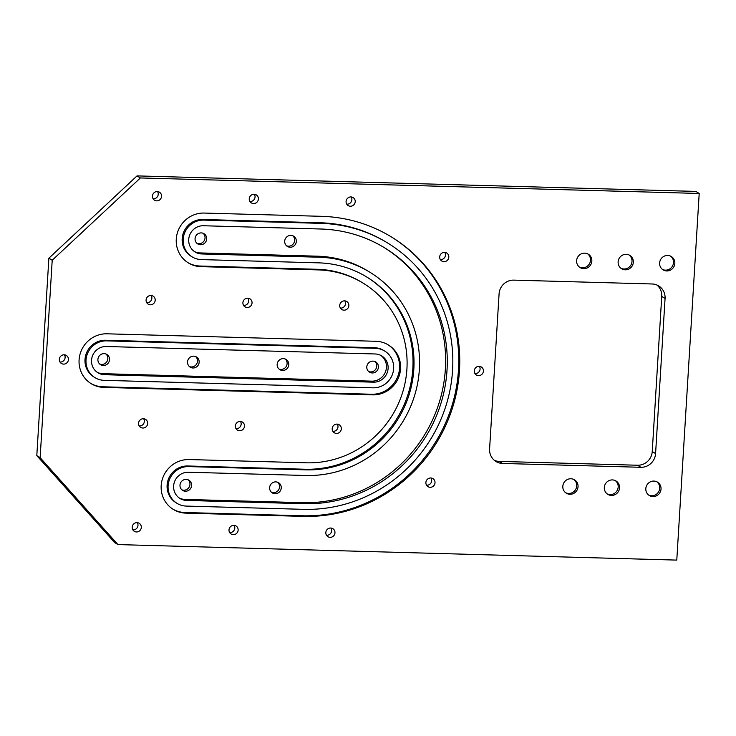 <?xml version="1.0" encoding="UTF-8"?>
<svg xmlns="http://www.w3.org/2000/svg" width="736" height="736" viewBox="0 0 736 736"><rect width="100%" height="100%" fill="white"/><g stroke="black" fill="none" stroke-linecap="round" stroke-linejoin="round"><path stroke-width="1.1" d="M235.364 425.942A4.701 4.526 121.6 0 0 237.461 430.072A4.701 4.526 121.6 0 0 244.49 426.199A4.701 4.526 121.6 0 0 242.392 422.059A4.701 4.526 121.6 0 0 235.364 425.942M236.035 428.656A4.701 4.526 121.6 0 0 240.479 421.434M138.543 423.255A4.701 4.526 121.6 0 0 140.64 427.386A4.701 4.526 121.6 0 0 147.669 423.504A4.701 4.526 121.6 0 0 145.572 419.373A4.701 4.526 121.6 0 0 138.543 423.255M139.214 425.969A4.701 4.526 121.6 0 0 143.658 418.747M59.312 359.324A4.701 4.526 121.6 0 0 61.41 363.464A4.701 4.526 121.6 0 0 68.439 359.582A4.701 4.526 121.6 0 0 66.341 355.451A4.701 4.526 121.6 0 0 59.312 359.324M59.993 362.038A4.701 4.526 121.6 0 0 64.437 354.816M474.278 370.852A4.701 4.526 121.6 0 0 476.376 374.983A4.701 4.526 121.6 0 0 483.414 371.1A4.701 4.526 121.6 0 0 481.307 366.97A4.701 4.526 121.6 0 0 474.278 370.852M474.959 373.566A4.701 4.526 121.6 0 0 479.403 366.344M332.194 428.628A4.701 4.526 121.6 0 0 334.291 432.768A4.701 4.526 121.6 0 0 341.32 428.886A4.701 4.526 121.6 0 0 339.222 424.755A4.701 4.526 121.6 0 0 332.194 428.628M332.865 431.342A4.701 4.526 121.6 0 0 337.309 424.12M325.836 532.56A4.701 4.526 121.6 0 0 327.934 536.691A4.701 4.526 121.6 0 0 334.963 532.809A4.701 4.526 121.6 0 0 332.865 528.678A4.701 4.526 121.6 0 0 325.836 532.56M326.508 535.265A4.701 4.526 121.6 0 0 330.952 528.043M229.006 529.865A4.701 4.526 121.6 0 0 231.104 534.005A4.701 4.526 121.6 0 0 238.133 530.122A4.701 4.526 121.6 0 0 236.035 525.992A4.701 4.526 121.6 0 0 229.006 529.865M229.678 532.579A4.701 4.526 121.6 0 0 234.122 525.357M132.186 527.178A4.701 4.526 121.6 0 0 134.283 531.309A4.701 4.526 121.6 0 0 141.312 527.436A4.701 4.526 121.6 0 0 139.214 523.296A4.701 4.526 121.6 0 0 132.186 527.178M132.857 529.892A4.701 4.526 121.6 0 0 137.301 522.67M425.886 482.512A4.701 4.526 121.6 0 0 427.984 486.643A4.701 4.526 121.6 0 0 435.013 482.761A4.701 4.526 121.6 0 0 432.915 478.63A4.701 4.526 121.6 0 0 425.886 482.512M426.558 485.217A4.701 4.526 121.6 0 0 431.002 477.995M439.686 256.892A4.701 4.526 121.6 0 0 441.784 261.022A4.701 4.526 121.6 0 0 448.813 257.14A4.701 4.526 121.6 0 0 446.715 253.009A4.701 4.526 121.6 0 0 439.686 256.892M440.358 259.596A4.701 4.526 121.6 0 0 444.802 252.374M152.435 196.08A4.701 4.526 121.6 0 0 154.532 200.22A4.701 4.526 121.6 0 0 161.561 196.337A4.701 4.526 121.6 0 0 159.464 192.206A4.701 4.526 121.6 0 0 152.435 196.08M153.106 198.794A4.701 4.526 121.6 0 0 157.55 191.572M249.256 198.775A4.701 4.526 121.6 0 0 251.353 202.906A4.701 4.526 121.6 0 0 258.391 199.024A4.701 4.526 121.6 0 0 256.284 194.893A4.701 4.526 121.6 0 0 249.256 198.775M249.936 201.48A4.701 4.526 121.6 0 0 254.38 194.258M346.086 201.462A4.701 4.526 121.6 0 0 348.183 205.592A4.701 4.526 121.6 0 0 355.212 201.719A4.701 4.526 121.6 0 0 353.114 197.579A4.701 4.526 121.6 0 0 346.086 201.462M346.757 204.176A4.701 4.526 121.6 0 0 351.201 196.954M339.728 305.385A4.701 4.526 121.6 0 0 341.826 309.525A4.701 4.526 121.6 0 0 348.855 305.642A4.701 4.526 121.6 0 0 346.757 301.512A4.701 4.526 121.6 0 0 339.728 305.385M340.4 308.099A4.701 4.526 121.6 0 0 344.844 300.877M146.078 300.012A4.701 4.526 121.6 0 0 148.175 304.143A4.701 4.526 121.6 0 0 155.204 300.26A4.701 4.526 121.6 0 0 153.106 296.13A4.701 4.526 121.6 0 0 146.078 300.012M146.749 302.717A4.701 4.526 121.6 0 0 151.193 295.495M242.898 302.698A4.701 4.526 121.6 0 0 245.005 306.829A4.701 4.526 121.6 0 0 252.034 302.956A4.701 4.526 121.6 0 0 249.927 298.816A4.701 4.526 121.6 0 0 242.898 302.698M243.579 305.412A4.701 4.526 121.6 0 0 248.023 298.19M656.843 481.776A7.838 7.535 -58.4 0 1 648.674 495.061M661.029 489.035A7.838 7.535 -58.4 0 1 649.318 495.503A7.838 7.535 -58.4 0 1 645.812 488.612A7.838 7.535 -58.4 0 1 657.533 482.154A7.838 7.535 -58.4 0 1 661.029 489.035M615.342 480.626A7.838 7.535 -58.4 0 1 607.172 493.902M619.537 487.885A7.838 7.535 -58.4 0 1 607.816 494.353A7.838 7.535 -58.4 0 1 604.32 487.462A7.838 7.535 -58.4 0 1 616.032 480.994A7.838 7.535 -58.4 0 1 619.537 487.885M573.85 479.467A7.838 7.535 -58.4 0 1 565.68 492.752M578.036 486.735A7.838 7.535 -58.4 0 1 566.324 493.203A7.838 7.535 -58.4 0 1 562.819 486.312A7.838 7.535 -58.4 0 1 574.54 479.844A7.838 7.535 -58.4 0 1 578.036 486.735M587.65 253.856A7.838 7.535 -58.4 0 1 579.48 267.131M591.836 261.114A7.838 7.535 -58.4 0 1 580.124 267.582A7.838 7.535 -58.4 0 1 576.619 260.691A7.838 7.535 -58.4 0 1 588.34 254.224A7.838 7.535 -58.4 0 1 591.836 261.114M629.142 255.006A7.838 7.535 -58.4 0 1 620.972 268.29M633.337 262.264A7.838 7.535 -58.4 0 1 621.616 268.732A7.838 7.535 -58.4 0 1 618.12 261.841A7.838 7.535 -58.4 0 1 629.832 255.383A7.838 7.535 -58.4 0 1 633.337 262.264M670.643 256.156A7.838 7.535 -58.4 0 1 662.474 269.44M674.829 263.424A7.838 7.535 -58.4 0 1 663.118 269.882A7.838 7.535 -58.4 0 1 659.612 263A7.838 7.535 -58.4 0 1 671.333 256.533A7.838 7.535 -58.4 0 1 674.829 263.424M373.069 387.817A19.955 19.191 121.6 0 0 393.64 368.607A19.955 19.191 121.6 0 0 384.735 351.072A19.955 19.191 121.6 0 0 375.48 348.33L106.582 340.86A19.955 19.191 121.6 0 0 86.931 355.138A19.955 19.191 121.6 0 0 94.916 377.605A19.955 19.191 121.6 0 0 104.172 380.346L373.069 387.817M400.559 368.8A27.085 26.045 121.6 0 0 388.47 345.009A27.085 26.045 121.6 0 0 375.912 341.283L107.014 333.813A27.085 26.045 121.6 0 0 80.344 353.179A27.085 26.045 121.6 0 0 91.181 383.677A27.085 26.045 121.6 0 0 103.739 387.394L372.637 394.864A27.085 26.045 121.6 0 0 400.559 368.8M90.684 383.364A27.085 26.045 121.6 0 0 102.736 386.786L371.634 394.248A27.085 26.045 121.6 0 0 399.556 368.184A27.085 26.045 121.6 0 0 387.964 344.706M318.633 262.853A104.632 100.602 -58.4 0 1 367.135 277.242A104.632 100.602 -58.4 0 1 413.834 369.168A104.632 100.602 -58.4 0 1 305.974 469.853L188.674 466.596A19.955 19.191 121.6 0 0 169.022 480.866A19.955 19.191 121.6 0 0 177.008 503.341A19.955 19.191 121.6 0 0 186.263 506.083L303.563 509.34A144.541 138.984 121.6 0 0 452.566 370.245A144.541 138.984 121.6 0 0 388.047 243.239A144.541 138.984 121.6 0 0 321.052 223.367L203.752 220.11A19.955 19.191 121.6 0 0 184.101 234.379A19.955 19.191 121.6 0 0 192.087 256.846A19.955 19.191 121.6 0 0 201.342 259.596L318.633 262.853M366.629 276.929A104.632 100.602 -58.4 0 1 412.832 368.552A104.632 100.602 -58.4 0 1 304.971 469.237L187.68 465.98A19.955 19.191 121.6 0 0 168.029 480.249A19.955 19.191 121.6 0 0 176.014 502.725L177.008 503.341M406.916 368.984A97.502 93.748 -58.4 0 1 306.406 462.806L189.106 459.549A27.085 26.045 121.6 0 0 162.435 478.915A27.085 26.045 121.6 0 0 173.273 509.404A27.085 26.045 121.6 0 0 185.831 513.13L303.131 516.387A151.671 145.838 121.6 0 0 459.476 370.438A151.671 145.838 121.6 0 0 391.782 237.176A151.671 145.838 121.6 0 0 321.485 216.32L204.185 213.063A27.085 26.045 121.6 0 0 177.514 232.429A27.085 26.045 121.6 0 0 188.352 262.918A27.085 26.045 121.6 0 0 200.91 266.644L318.2 269.9A97.502 93.748 -58.4 0 1 363.4 283.305A97.502 93.748 -58.4 0 1 406.916 368.984M172.776 509.091A27.085 26.045 121.6 0 0 184.828 512.514L302.128 515.77A151.671 145.838 121.6 0 0 458.482 369.822A151.671 145.838 121.6 0 0 391.285 236.863M447.028 370.098A138.846 133.501 121.6 0 0 385.066 248.096A138.846 133.501 121.6 0 0 320.703 229.006L203.412 225.75A14.251 13.708 121.6 0 0 189.373 235.943A14.251 13.708 121.6 0 0 195.077 251.988A14.251 13.708 121.6 0 0 201.682 253.948L318.982 257.214A110.336 106.085 -58.4 0 1 370.125 272.384A110.336 106.085 -58.4 0 1 419.364 369.325A110.336 106.085 -58.4 0 1 305.633 475.493L188.333 472.236A14.251 13.708 121.6 0 0 174.294 482.43A14.251 13.708 121.6 0 0 179.998 498.484A14.251 13.708 121.6 0 0 186.604 500.443L303.904 503.7A138.846 133.501 121.6 0 0 447.028 370.098M384.229 247.59A138.846 133.501 -58.4 0 1 445.363 369.067A138.846 133.501 -58.4 0 1 302.238 502.67L303.904 503.7M388.102 368.46A14.251 13.708 121.6 0 0 381.745 355.93A14.251 13.708 121.6 0 0 375.139 353.97L106.242 346.509A14.251 13.708 121.6 0 0 92.202 356.693A14.251 13.708 121.6 0 0 97.906 372.747A14.251 13.708 121.6 0 0 104.512 374.707L373.41 382.177A14.251 13.708 121.6 0 0 388.102 368.46M97.088 372.204A14.251 13.708 121.6 0 0 102.847 373.676L371.744 381.147A14.251 13.708 121.6 0 0 386.437 367.43A14.251 13.708 121.6 0 0 380.889 355.451M284.703 241.15A5.989 5.759 121.6 0 0 287.371 246.413A5.989 5.759 121.6 0 0 296.323 241.472A5.989 5.759 121.6 0 0 293.646 236.21A5.989 5.759 121.6 0 0 284.703 241.15M286.589 245.824A5.989 5.759 121.6 0 0 292.772 235.778M195.068 238.666A5.989 5.759 121.6 0 0 197.745 243.92A5.989 5.759 121.6 0 0 206.687 238.988A5.989 5.759 121.6 0 0 204.019 233.726A5.989 5.759 121.6 0 0 195.068 238.666M196.954 243.34A5.989 5.759 121.6 0 0 203.136 233.284M191.608 485.475A5.989 5.759 -58.4 0 1 182.666 490.415A5.989 5.759 -58.4 0 1 179.989 485.153A5.989 5.759 -58.4 0 1 188.94 480.212A5.989 5.759 -58.4 0 1 191.608 485.475M181.875 489.826A5.989 5.759 121.6 0 0 188.057 479.771M281.244 487.968A5.989 5.759 -58.4 0 1 272.302 492.899A5.989 5.759 -58.4 0 1 269.624 487.637A5.989 5.759 -58.4 0 1 278.576 482.706A5.989 5.759 -58.4 0 1 281.244 487.968M271.51 492.31A5.989 5.759 121.6 0 0 277.693 482.264M378.414 367.209A5.989 5.759 -58.4 0 1 369.472 372.149A5.989 5.759 -58.4 0 1 366.795 366.887A5.989 5.759 -58.4 0 1 375.746 361.946A5.989 5.759 -58.4 0 1 378.414 367.209M368.681 371.56A5.989 5.759 121.6 0 0 374.863 361.505M288.779 364.716A5.989 5.759 -58.4 0 1 279.836 369.656A5.989 5.759 -58.4 0 1 277.159 364.394A5.989 5.759 -58.4 0 1 286.111 359.462A5.989 5.759 -58.4 0 1 288.779 364.716M279.045 369.067A5.989 5.759 121.6 0 0 285.228 359.021M199.152 362.232A5.989 5.759 -58.4 0 1 190.201 367.172A5.989 5.759 -58.4 0 1 187.533 361.91A5.989 5.759 -58.4 0 1 196.475 356.969A5.989 5.759 -58.4 0 1 199.152 362.232M189.419 366.583A5.989 5.759 121.6 0 0 195.601 356.528M109.517 359.738A5.989 5.759 -58.4 0 1 100.574 364.679A5.989 5.759 -58.4 0 1 97.897 359.416A5.989 5.759 -58.4 0 1 106.849 354.476A5.989 5.759 -58.4 0 1 109.517 359.738M99.783 364.09A5.989 5.759 121.6 0 0 105.966 354.044M652.243 451.518L655.583 453.578L665.068 298.457A14.251 13.708 -58.4 0 0 658.702 285.936A14.251 13.708 -58.4 0 0 652.096 283.976L513.774 280.131A14.251 13.708 -58.4 0 0 499.082 293.848L489.596 448.96A14.251 13.708 -58.4 0 0 495.954 461.49A14.251 13.708 -58.4 0 0 502.559 463.45L640.881 467.296L637.551 465.235A14.251 13.708 121.6 0 0 652.243 451.518L661.728 296.406A14.251 13.708 121.6 0 0 656.963 285.034M655.583 453.578A14.251 13.708 -58.4 0 1 640.881 467.296M699.2 193.467L140.383 177.956L52.21 260.25L40.14 457.672L117.953 544.585L676.78 560.105L699.2 193.467L695.86 191.415L137.043 175.895L140.383 177.956M494.362 460.34A14.251 13.708 121.6 0 0 499.229 461.398L637.551 465.235M52.21 260.25L48.87 258.198L36.8 455.621L40.14 457.672M48.87 258.198L137.043 175.895M117.953 544.585L114.623 542.533L36.8 455.621M179.188 497.941A14.251 13.708 121.6 0 0 184.938 499.413L302.238 502.67M194.258 251.445A14.251 13.708 121.6 0 0 200.017 252.926L317.308 256.183L318.982 257.214M370.125 272.384L368.451 271.354A110.336 106.085 121.6 0 0 317.308 256.183M187.855 262.605A27.085 26.045 121.6 0 0 199.907 266.027L317.207 269.284A97.502 93.748 -58.4 0 1 362.397 282.688L363.4 283.305M388.047 243.239L387.053 242.632A144.541 138.984 121.6 0 0 320.05 222.75L202.75 219.494A19.955 19.191 121.6 0 0 183.098 233.763A19.955 19.191 121.6 0 0 191.084 256.229L192.087 256.846M384.735 351.072L383.732 350.465A19.955 19.191 121.6 0 0 374.477 347.714L105.579 340.253A19.955 19.191 121.6 0 0 85.928 354.522A19.955 19.191 121.6 0 0 93.914 376.988L94.916 377.605M184.938 499.413L186.604 500.443M102.847 373.676L104.512 374.707M371.744 381.147L373.41 382.177M200.017 252.926L201.682 253.948M199.907 266.027L200.91 266.644M302.128 515.77L303.131 516.387M184.828 512.514L185.831 513.13M317.207 269.284L318.2 269.9M202.75 219.494L203.752 220.11M320.05 222.75L321.052 223.367M187.68 465.98L188.674 466.596M304.971 469.237L305.974 469.853M102.736 386.786L103.739 387.394M371.634 394.248L372.637 394.864M105.579 340.253L106.582 340.86M374.477 347.714L375.48 348.33M665.068 298.457L661.728 296.406M499.229 461.398L502.559 463.45"/></g></svg>
